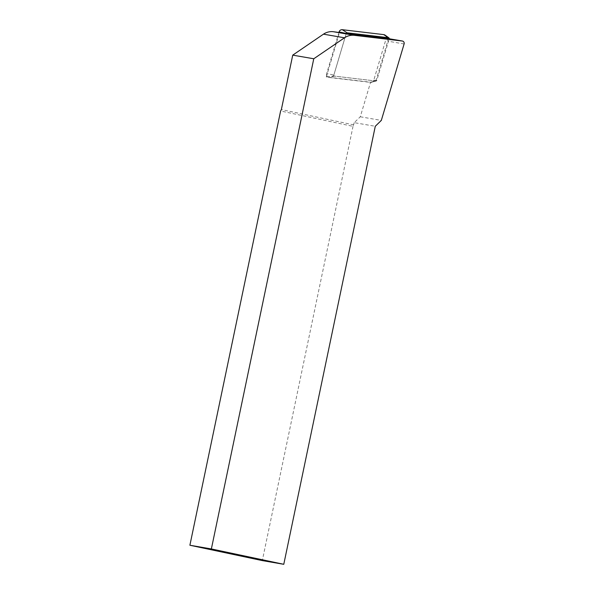 <?xml version="1.0" encoding="UTF-8"?>
<svg xmlns="http://www.w3.org/2000/svg" width="594" height="594" viewBox="0 0 594 594"><rect width="100%" height="100%" fill="white"/><g stroke="black" fill="none" stroke-linecap="round" stroke-linejoin="round"><path stroke-width="0.45" stroke-dasharray="2.97 2.23" d="M370.582 82.217L375.861 81.014L333.568 76.002L326.292 76.968L370.582 82.217L360.283 116.773L354.239 122.654L375.282 126.284M360.283 116.773L381.318 120.404M354.239 122.654L353.022 126.359L280.613 110.996M353.022 126.359L262.31 560.595M353.772 124.918L281.363 109.563M326.292 76.968L339.568 32.447M375.861 81.014L387.741 41.149A2.317 2.22 99.8 0 0 386.122 38.231M333.568 76.002L346.243 33.487L333.85 75.052L326.678 73.53L338.944 32.373M333.85 75.052A0.832 0.794 -80.2 0 0 334.511 76.114L375.943 81.029A0.832 0.794 -80.2 0 0 376.804 80.435L389.219 38.796L386.174 38.551L373.767 80.197A3.089 2.963 -80.2 0 1 370.559 82.38L329.128 77.472A3.089 2.963 -80.2 0 1 326.678 73.53M386.174 38.551A3.089 2.963 99.8 0 0 385.038 35.12M404.106 43.971L387.741 41.149M334.511 76.114L329.128 77.472M375.943 81.029L370.559 82.38M376.804 80.435L373.767 80.197M376.24 80.999L371.673 82.291"/><path stroke-width="0.89" d="M283.776 564.3L375.282 126.284L381.318 120.404L404.106 43.971A2.317 2.22 99.8 0 0 402.264 41.016L354.395 35.336A15.429 14.805 99.8 0 0 344.505 37.801L313.766 58.769L211.367 548.945L189.894 545.24L262.31 560.595L283.776 564.3L211.367 548.945M189.894 545.24L280.613 110.996L281.363 109.563L292.731 55.138L323.463 34.17A15.429 14.805 -80.2 0 1 333.353 31.712L346.243 33.487L339.092 31.89L338.944 32.373M313.766 58.769L292.731 55.138M386.122 38.231A2.317 2.22 99.8 0 0 385.907 38.194L346.243 33.487M389.226 38.766A0.832 0.794 99.8 0 0 388.914 37.867L385.038 35.12A3.089 2.963 99.8 0 0 383.724 34.615L342.3 29.7A3.089 2.963 99.8 0 0 339.092 31.89M388.914 37.867A0.832 0.794 99.8 0 0 388.558 37.734L383.724 34.615M346.265 33.405A0.832 0.794 99.8 0 1 347.134 32.819L388.558 37.734M402.264 41.016L385.907 38.194M333.353 31.712L354.395 35.336M323.463 34.17L344.505 37.801M347.134 32.819L342.3 29.7M402.376 41.031L386.018 38.209"/></g></svg>
